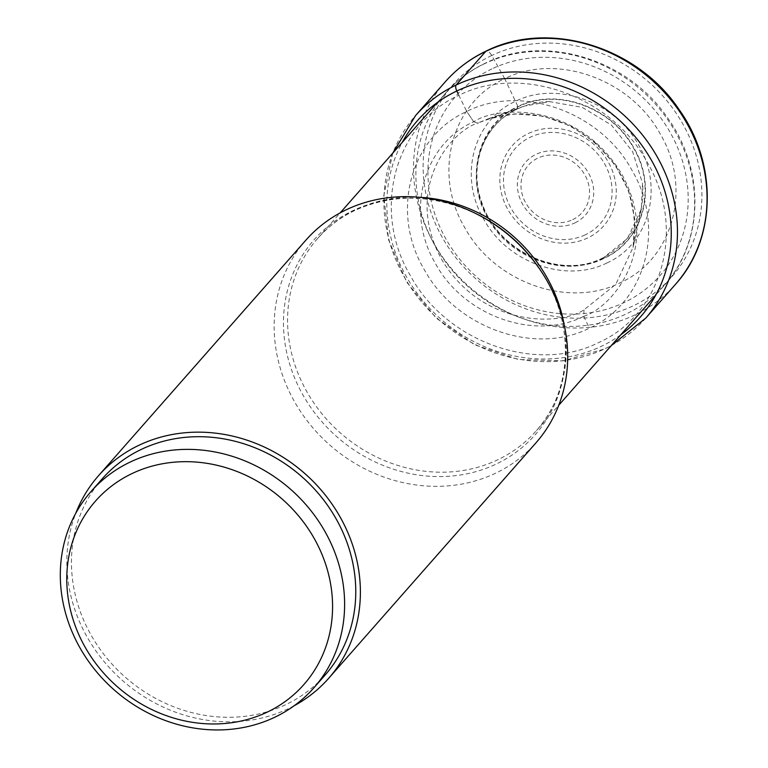 <?xml version="1.0" encoding="UTF-8"?>
<svg xmlns="http://www.w3.org/2000/svg" width="768" height="768" viewBox="0 0 768 768"><rect width="100%" height="100%" fill="white"/><g stroke="black" fill="none" stroke-linecap="round" stroke-linejoin="round"><path stroke-width="0.58" stroke-dasharray="3.84 2.88" d="M606.922 262.963C566.035 283.67 507.13 262.666 483.648 219.014C458.246 176.266 473.453 120.038 515.472 101.328A7714.128 3143.626 -115.4 0 1 504.72 78.682C451.67 102.298 432.48 173.299 464.544 227.261C494.189 282.384 568.56 308.899 620.179 282.758C673.229 259.133 692.429 188.141 660.365 134.179C630.71 79.056 556.349 52.541 504.72 78.682A1542.634 628.646 64.6 0 0 491.722 55.507A7.728 3.149 64.6 0 0 485.731 51.398M606.922 262.973C648.941 244.262 664.147 188.026 638.746 145.286C615.264 101.626 556.358 80.621 515.472 101.328A1764.355 719.002 64.6 0 1 517.92 106.502C556.358 87.034 611.741 106.771 633.811 147.811C657.696 187.997 643.402 240.864 603.898 258.451C565.459 277.92 510.077 258.173 488.006 217.133C464.122 176.947 478.416 124.08 517.92 106.493L517.277 108.998C478.339 126.336 464.246 178.445 487.786 218.064C509.549 258.518 564.134 277.987 602.035 258.797M603.677 258.259C565.373 277.651 510.192 257.981 488.198 217.085C464.4 177.034 478.646 124.358 518.006 106.838C556.31 87.427 611.501 107.107 633.504 148.013C657.302 188.064 643.056 240.749 603.686 258.278M602.054 258.826L627.408 238.579L641.347 209.126L642.528 183.37L632.659 151.728L611.424 125.088L582.307 107.405L549.667 101.626L524.285 106.07L517.267 108.96M458.093 93.715A465.072 189.523 64.6 0 0 458.87 95.357C394.618 123.955 371.357 209.952 410.208 275.328C446.122 342.086 536.198 374.208 598.723 342.538C662.986 313.939 686.237 227.942 647.395 162.576C611.482 95.808 521.405 63.686 458.87 95.357L466.742 111.466C410.4 136.531 390.01 211.92 424.07 269.232C455.558 327.763 534.528 355.92 589.354 328.166C645.686 303.082 666.077 227.683 632.026 170.381C600.538 111.84 521.558 83.683 466.742 111.446L473.683 121.747C477.456 123.235 478.963 123.61 478.195 122.861C449.837 131.578 403.459 189.216 441.389 258.989C481.757 327.6 559.862 326.064 583.978 309.83L615.744 284.39L633.11 247.248L634.819 219.437L628.838 191.395L615.475 165.245L595.67 143.002L571.075 126.182L543.446 116.208L514.886 113.856L487.517 119.078L478.205 122.88M583.757 316.291C613.258 307.219 661.507 247.258 622.051 174.662C580.051 103.286 498.787 104.89 473.702 121.776L466.742 111.446M583.978 309.83L583.766 316.31C534.547 341.232 463.642 315.955 435.379 263.405C404.803 211.958 423.11 144.269 473.683 121.757M102.163 478.877A148.483 133.574 -138.6 0 0 91.152 635.213A148.483 133.574 -138.6 0 0 325.066 675.101M305.846 240.192A153.312 137.914 -138.6 0 0 310.262 424.714A153.312 137.914 -138.6 0 0 495.475 473.27A153.312 137.914 -138.6 0 0 535.997 442.8M294.182 705.715A153.312 137.914 41.4 0 1 288.163 708.768A153.312 137.914 41.4 0 1 119.731 678.038A153.312 137.914 41.4 0 1 75.715 513.398M473.683 121.747C477.456 123.235 478.963 123.61 478.195 122.861L517.277 108.998M645.763 318.106A153.312 137.914 41.4 0 1 605.242 348.586A153.312 137.914 41.4 0 1 420.029 300.029A153.312 137.914 41.4 0 1 415.613 115.507M620.784 334.79A148.541 133.622 41.4 0 1 601.277 346.349A148.541 133.622 41.4 0 1 431.683 310.368A148.541 133.622 41.4 0 1 402.23 142.397M445.21 81.878A153.312 137.914 -138.6 0 0 449.635 266.4A153.312 137.914 -138.6 0 0 634.838 314.957A153.312 137.914 -138.6 0 0 675.36 284.477M491.722 55.507A145.594 130.963 -138.6 0 0 442.445 237.725A145.594 130.963 -138.6 0 0 633.322 305.789A145.594 130.963 -138.6 0 0 682.589 123.562A145.594 130.963 -138.6 0 0 491.722 55.507M583.757 316.301L589.354 328.166M572.688 219.667A35.818 32.218 -138.6 0 0 584.813 174.835A35.818 32.218 -138.6 0 0 537.85 158.093A35.818 32.218 -138.6 0 0 525.734 202.925A35.818 32.218 -138.6 0 0 572.688 219.667M574.934 222.874A39.898 35.894 -138.6 0 0 588.442 172.934A39.898 35.894 -138.6 0 0 536.131 154.291A39.898 35.894 -138.6 0 0 522.624 204.221A39.898 35.894 -138.6 0 0 574.934 222.874M585.178 234.864A56.726 51.034 41.4 0 1 510.95 208.147A56.726 51.034 41.4 0 1 530.208 137.251A56.726 51.034 41.4 0 1 530.41 137.155A56.726 51.034 41.4 0 1 604.646 163.872A56.726 51.034 41.4 0 1 585.379 234.768A56.726 51.034 41.4 0 1 585.178 234.864M528.49 133.44A60.806 54.701 41.4 0 1 608.208 161.866A60.806 54.701 41.4 0 1 587.626 237.984A60.806 54.701 41.4 0 1 507.907 209.558A60.806 54.701 41.4 0 1 528.49 133.44M491.952 68.88A135.926 122.275 -138.6 0 0 445.949 239.002A135.926 122.275 -138.6 0 0 624.163 302.544A135.926 122.275 -138.6 0 0 670.166 132.422A135.926 122.275 -138.6 0 0 491.952 68.88M484.589 63.686A145.584 130.963 -138.6 0 0 484.474 63.744A145.584 130.963 -138.6 0 0 445.997 92.678A145.584 130.963 -138.6 0 0 450.144 267.85A145.584 130.963 -138.6 0 0 625.949 314.074A145.584 130.963 -138.6 0 0 626.064 314.016A145.584 130.963 -138.6 0 0 664.55 285.072A145.584 130.963 -138.6 0 0 660.394 109.91A145.584 130.963 -138.6 0 0 484.589 63.686M477.83 214.579A147.398 132.595 -138.6 0 0 352.906 210.643A147.398 132.595 -138.6 0 0 352.781 210.701A147.398 132.595 -138.6 0 0 303.053 395.194A147.398 132.595 -138.6 0 0 496.262 464.026A147.398 132.595 -138.6 0 0 496.387 463.968A147.398 132.595 -138.6 0 0 539.597 268.954M564.173 324.854A145.584 130.963 41.4 0 1 536.218 430.858A145.584 130.963 41.4 0 1 497.856 459.734A145.584 130.963 41.4 0 1 497.741 459.792A145.584 130.963 41.4 0 1 321.859 413.683A145.584 130.963 41.4 0 1 317.664 238.464A145.584 130.963 41.4 0 1 356.016 209.578A145.584 130.963 41.4 0 1 356.141 209.52A145.584 130.963 41.4 0 1 419.261 197.29M392.717 153.197L383.808 195.619L388.627 239.971L406.685 282.115L436.282 318.154L474.662 344.774L518.275 359.482L563.078 360.893L604.915 348.835L611.27 345.59M549.658 101.549C538.166 101.75 527.453 104.198 517.517 108.902C483.408 124.253 467.626 166.867 482.515 204.394C498.874 252.211 560.966 279.734 602.554 258.029C631.632 242.573 644.986 217.69 642.605 183.37M641.318 209.117L633.12 247.248M524.285 106.09L487.507 119.059M633.11 247.373L635.126 229.939L633.005 207.13C627.581 182.083 614.707 160.579 594.403 142.637C571.718 123.638 546.566 114.01 518.947 113.77L501.706 115.325L487.373 119.088M437.29 102.566L445.997 92.678C456.922 80.314 469.939 70.522 485.021 63.322C544.445 33.446 628.138 58.915 667.891 118.31C705.034 169.786 703.882 241.939 664.55 285.072L655.853 294.96M539.568 268.925C575.578 320.842 573.37 390.24 536.218 430.858L558.758 405.245M477.859 214.598C434.976 194.275 394.032 192.864 355.037 210.365C340.541 217.296 328.08 226.666 317.664 238.464L340.205 212.851"/><path stroke-width="1.15" d="M313.91 687.773L325.066 675.101A148.483 133.574 -138.6 0 0 336.077 518.774A148.483 133.574 -138.6 0 0 102.163 478.877L91.008 491.549A148.483 133.574 41.4 0 1 324.922 531.446A148.483 133.574 41.4 0 1 313.91 687.773A148.483 133.574 41.4 0 1 79.997 647.875A148.483 133.574 41.4 0 1 91.008 491.549M314.17 538.397A138.826 124.886 41.4 0 1 267.187 712.147A138.826 124.886 41.4 0 1 85.181 647.251A138.826 124.886 41.4 0 1 132.163 473.501A138.826 124.886 41.4 0 1 314.17 538.397M328.685 678.298L535.997 442.8A153.312 137.914 -138.6 0 0 540.528 270.336A153.312 137.914 -138.6 0 0 476.342 213.83A153.312 137.914 -138.6 0 0 346.368 209.722A153.312 137.914 -138.6 0 0 305.846 240.192L98.534 475.69A153.312 137.914 41.4 0 1 139.056 445.219A153.312 137.914 41.4 0 1 324.269 493.776A153.312 137.914 41.4 0 1 328.685 678.298A153.312 137.914 41.4 0 1 294.182 705.715M75.715 513.398A153.312 137.914 41.4 0 1 98.534 475.69M392.717 153.197L415.613 115.507A153.312 137.914 41.4 0 1 456.134 85.027A153.312 137.914 41.4 0 1 641.347 133.584A153.312 137.914 41.4 0 1 645.763 318.106L675.36 284.477A153.312 137.914 -138.6 0 0 670.944 99.955A153.312 137.914 -138.6 0 0 485.731 51.398L456.134 85.027A5.798 2.362 64.6 0 0 456.806 90.998A465.072 189.523 64.6 0 0 458.093 93.715M402.23 142.397A148.541 133.622 41.4 0 1 456.806 90.998A148.541 133.622 41.4 0 1 645.043 149.904A148.541 133.622 41.4 0 1 620.784 334.79M485.731 51.398A153.312 137.914 -138.6 0 0 445.21 81.878C456.682 68.899 470.333 58.627 486.173 51.062C548.669 19.613 636.998 46.522 678.864 109.238C717.898 163.478 716.621 239.251 675.36 284.477M540.528 270.336L539.597 268.954A147.398 132.595 -138.6 0 0 539.568 268.925L539.568 268.925A147.398 132.595 -138.6 0 0 477.859 214.598L477.859 214.598A147.398 132.595 -138.6 0 0 477.83 214.579L476.342 213.83M419.261 197.29A145.584 130.963 41.4 0 1 564.173 324.854M611.27 345.59L645.763 318.106M415.613 115.507L445.21 81.878M340.205 212.851L437.29 102.566M558.758 405.245L655.853 294.96"/></g></svg>
